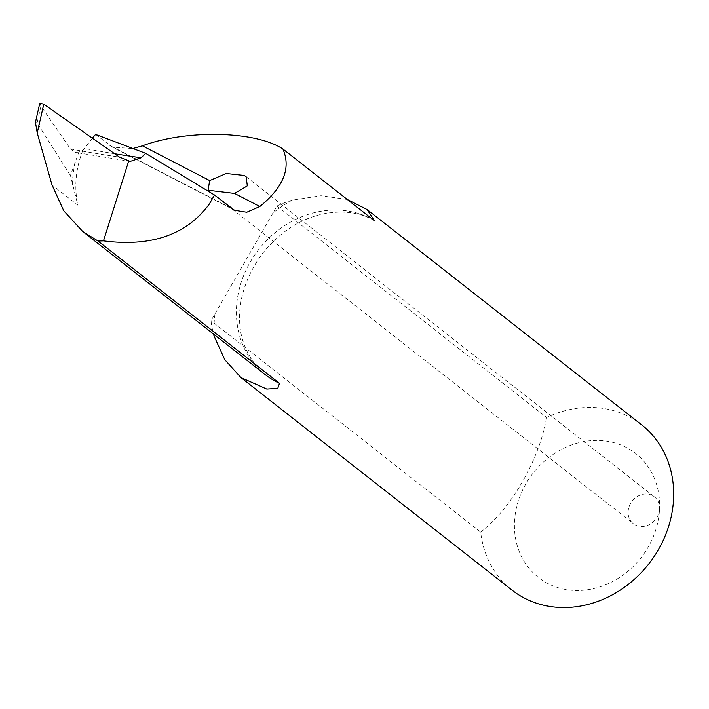 <?xml version="1.0" encoding="UTF-8"?>
<svg xmlns="http://www.w3.org/2000/svg" width="709" height="709" viewBox="0 0 709 709"><rect width="100%" height="100%" fill="white"/><g stroke="black" fill="none" stroke-linecap="round" stroke-linejoin="round"><path stroke-width="0.53" stroke-dasharray="3.54 2.66" d="M95.591 134.409L112.43 147.171L132.796 148.544M92.356 138.158L82.856 150.299L78.876 152.098L70.448 175.477L77.866 205.238L52.023 184.978M78.876 152.098L75.34 152.364L70.43 148.979L40.971 106.093L37.125 122.949L70.448 175.477M347.277 199.468L321.035 195.728L292.205 200.16A105.029 91.408 -51.9 0 0 276.971 206.027L211.016 320.734A105.029 91.408 -51.9 0 0 213.515 334.063M512.058 590.136A105.029 91.408 128.1 0 1 480.675 532.167L211.016 320.734M276.971 206.027L546.63 417.468A105.029 91.408 128.1 0 1 641.663 424.833M659.574 508.805A17.069 14.854 128.1 0 1 653.326 521.797A17.069 14.854 128.1 0 1 633.323 523.676A17.069 14.854 128.1 0 1 632.171 501.077A17.069 14.854 128.1 0 1 654.389 496.814A17.069 14.854 128.1 0 1 659.574 508.805A78.77 68.56 -51.9 0 0 564.364 447.946A78.77 68.56 -51.9 0 0 515.815 539.841A78.77 68.56 -51.9 0 0 592.502 588.86A78.77 68.56 -51.9 0 0 659.574 508.805M480.675 532.167C511.641 508.043 539.248 459.84 546.63 417.468M39.801 103.195L40.971 106.093M37.125 122.949L35.45 122.276M231.356 208.233L109.239 145.123M374.467 220.685C360.562 212.585 343.9 210.236 324.492 213.622C300.793 218.478 280.206 231.666 262.738 253.184C233.093 292.728 229.61 344.06 265.228 374.609A94.598 82.333 128.1 0 1 255.284 254.114A94.598 82.333 128.1 0 1 373.43 219.976M82.856 150.299A94.598 82.333 -51.9 0 0 77.866 205.238M72.415 184.367A97.222 84.619 128.1 0 1 75.624 161.058M292.205 200.16A136.607 118.899 -51.9 0 0 273.027 212.886M214.96 313.874A136.607 118.899 -51.9 0 0 214.003 334.453M114.636 153.738A3282.129 978.819 42 0 1 84.371 148.456M70.43 148.979A3268.995 974.902 -138 0 0 119.449 157.097M234.519 210.263L112.43 147.171M130.172 161.386L75.34 152.373M208.074 190.242L633.323 523.676M246.103 176.683L654.389 496.814"/><path stroke-width="1.06" d="M213.515 334.063A105.029 91.408 -51.9 0 0 214.065 336.057L224.771 359.693L240.954 377.578L266.797 389.055L277.777 388.328L279.497 383.33L98.028 241.042L103.496 240.874C151.416 247.033 186.68 234.768 209.288 204.086L214.508 195.01L234.519 210.272L246.75 212.248L259.831 206.505C283.511 187.282 291.195 168.113 282.891 148.987L373.43 219.976L374.467 220.685L367.102 209.554L347.277 199.468M132.796 148.544L142.42 145.824C186.733 129.33 255.506 130.881 282.891 148.987M234.519 193.424L208.074 190.242L209.678 180.582L226.251 173.51L244.153 175.451L246.103 176.683L247.326 185.847L234.519 193.424L259.831 206.505M98.028 241.042L82.758 231.551L63.775 210.812L52.023 184.978L37.222 132.946L43.781 104.214L119.449 157.097L130.172 161.386L141.109 157.779A3282.129 978.819 42 0 1 114.636 153.738M214.508 195.01L145.691 153.33L95.591 134.409L92.356 138.158M145.691 153.33L141.109 157.779M103.496 240.874L128.666 161.076M367.102 209.554L641.663 424.833A105.029 91.408 128.1 0 1 648.797 563.885A105.029 91.408 128.1 0 1 512.058 590.136L240.963 377.578M43.781 104.214L39.801 103.195L35.45 122.276L37.222 132.946M209.678 180.582L142.42 145.824M279.497 383.33A94.598 82.333 128.1 0 1 265.228 374.609L82.758 231.551M214.003 334.453A136.607 118.899 -51.9 0 0 214.065 336.057"/></g></svg>

